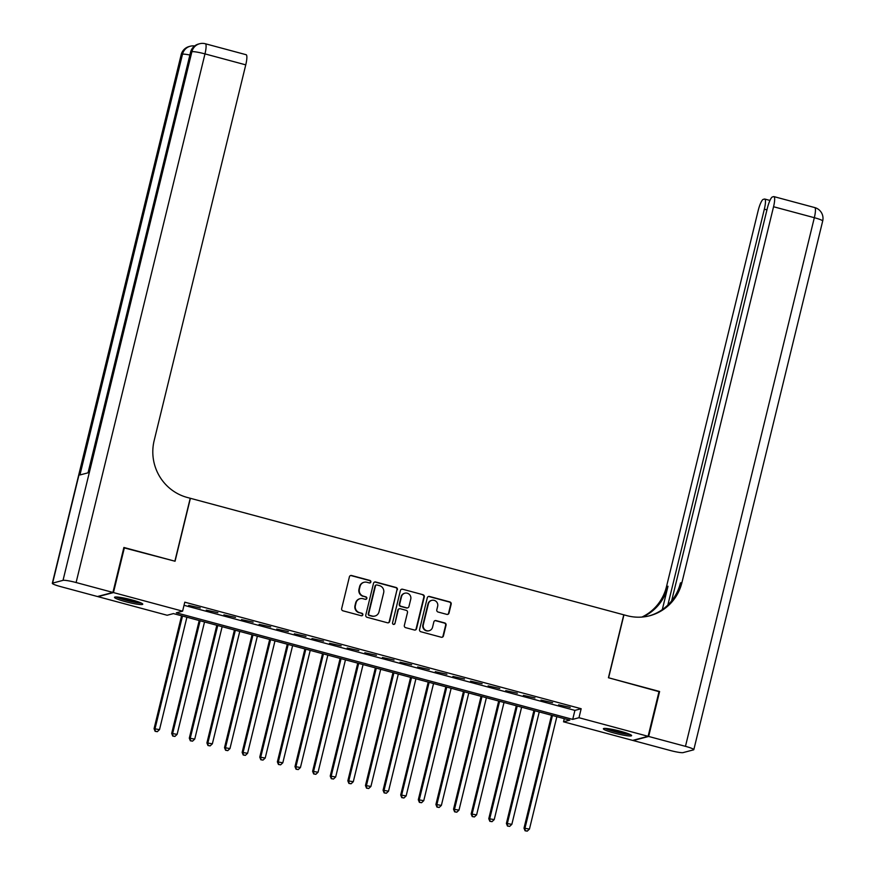 <?xml version="1.0" encoding="UTF-8"?>
<svg xmlns="http://www.w3.org/2000/svg" width="875" height="875" viewBox="0 0 875 875"><rect width="100%" height="100%" fill="white"/><g stroke="black" fill="none" stroke-linecap="round" stroke-linejoin="round"><path stroke-width="1.31" d="M370.847 582.017A1.28 1.247 75.2 0 0 369.939 580.453L351.564 575.509A1.827 1.783 75.2 0 0 349.409 576.811L341.666 608.584A1.827 1.783 75.2 0 0 342.956 610.816L361.331 615.748A1.28 1.247 75.2 0 0 362.841 614.841A1.28 1.247 75.2 0 0 361.933 613.277L359.559 612.642A5.852 5.688 75.2 0 1 355.403 605.5L356.048 602.853A5.852 5.688 75.2 0 1 362.961 598.697L365.334 599.331A1.28 1.247 75.2 0 0 366.844 598.423A1.28 1.247 75.2 0 0 365.936 596.87L363.562 596.225A5.852 5.688 75.2 0 1 359.406 589.094L360.052 586.447A5.852 5.688 75.2 0 1 366.953 582.28L369.338 582.925A1.28 1.247 75.2 0 0 370.847 582.017M369.753 582.958A1.28 1.247 75.2 0 0 369.523 580.562L351.148 575.619A1.827 1.783 75.2 0 0 350.459 575.575M361.747 615.792A1.28 1.247 75.2 0 0 361.517 613.386L359.559 612.642M365.75 599.375A1.28 1.247 75.2 0 0 365.52 596.98L363.562 596.225M614.239 733.053A14.525 1.641 13.7 0 1 603.378 728.755A14.525 1.641 13.7 0 1 620.747 731.336A14.525 1.641 13.7 0 1 631.608 735.634A14.525 1.641 13.7 0 1 614.239 733.053M125.377 601.639A14.525 1.641 13.7 0 1 114.516 597.341A14.525 1.641 13.7 0 1 131.895 599.911A14.525 1.641 13.7 0 1 142.756 604.22A14.525 1.641 13.7 0 1 125.377 601.639M446.841 614.381A1.827 1.783 75.2 0 0 448.995 613.08L451.172 604.166A1.827 1.783 75.2 0 0 449.87 601.934L429.461 596.455A1.827 1.783 75.2 0 0 427.306 597.756L419.562 629.519A1.827 1.783 75.2 0 0 420.864 631.75L441.262 637.241A1.827 1.783 75.2 0 0 443.428 635.939L446.053 625.177A1.827 1.783 75.2 0 0 444.752 622.945L436.012 620.594A1.827 1.783 75.2 0 0 433.858 621.895L432.556 627.233A4.889 4.758 75.2 0 1 429.177 630.722A4.889 4.758 75.2 0 1 423.303 624.75L428.4 603.827A4.889 4.758 75.2 0 1 431.78 600.348A4.889 4.758 75.2 0 1 437.653 606.32L436.8 609.809A1.827 1.783 75.2 0 0 438.102 612.03L446.841 614.381M123.812 547.783L175.055 561.236L190.4 498.302L623.766 614.808L608.431 677.742L659.072 691.359L648.112 736.312L632.68 740.392L563.533 721.809L569.789 720.147L173.414 613.594L167.158 615.256L98.011 596.663L113.455 592.572L182.602 611.166L176.334 612.817L572.709 719.381L578.977 717.719L648.112 736.312M124.414 547.619L113.455 592.572M184.023 605.303L574.908 710.391L581.164 708.728L184.789 602.175L182.602 611.166M581.164 708.728L578.977 717.719M397.392 589.717A1.827 1.783 75.2 0 0 396.091 587.486L375.692 581.995A1.827 1.783 75.2 0 0 373.527 583.297L365.783 615.07A1.827 1.783 75.2 0 0 367.084 617.302L387.483 622.781A1.827 1.783 75.2 0 0 389.648 621.48L396.977 589.827A1.827 1.783 75.2 0 0 395.675 587.595L375.266 582.105A1.827 1.783 75.2 0 0 374.588 582.061M402.577 589.225L422.975 594.716A1.827 1.783 75.2 0 1 424.277 596.936L416.533 628.709A1.827 1.783 75.2 0 1 414.378 630.011L405.639 627.659A1.827 1.783 75.2 0 1 404.348 625.428L407.488 612.544A1.827 1.783 75.2 0 0 406.186 610.323L400.389 608.759A1.827 1.783 75.2 0 0 398.234 610.061L394.964 623.47A1.28 1.247 75.2 0 1 394.078 624.389A1.28 1.247 75.2 0 1 392.547 622.825L400.411 590.527A1.827 1.783 75.2 0 1 402.577 589.225L422.975 594.716M200.266 607.95L188.65 605.38L200.266 607.95M217.875 612.686L206.27 610.116L217.875 612.686M235.495 617.422L223.88 614.852L235.495 617.422M253.116 622.158L241.5 619.587L253.116 622.158M270.725 626.894L259.12 624.323L270.725 626.894M288.345 631.63L276.73 629.059L288.345 631.63M305.966 636.366L294.35 633.795L305.966 636.366M323.575 641.102L311.97 638.531L323.575 641.102M341.195 645.837L329.58 643.267L341.195 645.837M358.816 650.573L347.2 648.003L358.816 650.573M376.425 655.309L364.809 652.739L376.425 655.309M394.045 660.045L382.43 657.475L394.045 660.045M411.666 664.781L400.05 662.211L411.666 664.781M429.275 669.517L417.659 666.947L429.275 669.517M446.895 674.253L435.28 671.683L446.895 674.253M464.516 678.989L452.9 676.419L464.516 678.989M482.125 683.725L470.509 681.155L482.125 683.725M499.745 688.461L488.13 685.891L499.745 688.461M517.366 693.197L505.75 690.627L517.366 693.197M534.975 697.933L523.359 695.362L534.975 697.933M552.595 702.669L540.98 700.098L552.595 702.669M558.6 704.834L570.205 707.394L558.6 704.834M564.298 718.67L563.533 721.809M574.908 710.391L572.709 719.381M364.087 582.28L363.661 582.389A5.852 5.688 75.2 0 0 359.625 586.556L360.052 586.447M363.136 596.334A5.852 5.688 75.2 0 1 358.98 589.203L359.625 586.556M360.084 598.686L359.669 598.795A5.852 5.688 75.2 0 0 355.633 602.973L356.048 602.853M359.144 612.752A5.852 5.688 75.2 0 1 354.988 605.62L355.633 602.973M388.172 622.825A1.827 1.783 75.2 0 0 389.233 621.589L396.977 589.827M376.983 584.981A1.28 1.247 75.2 0 0 375.473 585.889L368.681 613.78A1.28 1.247 75.2 0 0 369.589 615.333L372.094 616.011A5.852 5.688 75.2 0 0 379.006 611.855L383.655 592.791A5.852 5.688 75.2 0 0 379.498 585.648L376.983 584.981M376.359 584.981L375.944 585.091A1.28 1.247 75.2 0 0 375.058 585.998L375.473 585.889M374.97 616.022L374.555 616.131A5.852 5.688 75.2 0 1 371.678 616.12L369.173 615.442A1.28 1.247 75.2 0 1 368.255 613.889L375.058 585.998M415.056 630.055A1.827 1.783 75.2 0 0 416.117 628.819L423.861 597.056A1.827 1.783 75.2 0 0 422.559 594.825M399.492 608.759L399.077 608.869A1.827 1.783 75.2 0 0 397.819 610.17L394.964 623.47M393.87 624.422A1.28 1.247 75.2 0 0 394.548 623.591M410.747 599.178A4.889 4.758 75.2 0 0 404.863 593.206A4.889 4.758 75.2 0 0 401.494 596.695L399.7 604.056A1.827 1.783 75.2 0 0 400.991 606.288L406.788 607.852A1.827 1.783 75.2 0 0 408.942 606.55L410.747 599.178M404.863 593.206L404.447 593.316A4.889 4.758 75.2 0 0 401.078 596.805L401.494 596.695M407.684 607.852L407.269 607.961A1.827 1.783 75.2 0 1 406.372 607.961L400.575 606.397A1.827 1.783 75.2 0 1 399.284 604.166L401.078 596.805M402.161 589.334A1.827 1.783 75.2 0 0 401.472 589.291M431.78 600.348L431.364 600.458A4.889 4.758 75.2 0 0 427.984 603.947L428.4 603.827M429.177 630.722L428.761 630.831A4.889 4.758 75.2 0 1 422.887 624.859L427.984 603.947M441.952 637.284A1.827 1.783 75.2 0 0 443.002 636.048L445.627 625.286A1.827 1.783 75.2 0 0 444.336 623.055L435.597 620.703A1.827 1.783 75.2 0 0 434.908 620.659M447.519 614.425A1.827 1.783 75.2 0 0 448.58 613.189L450.745 604.275A1.827 1.783 75.2 0 0 449.455 602.055L429.045 596.564A1.827 1.783 75.2 0 0 428.356 596.52M181.584 615.792L154.066 728.711L159.513 729.619L186.911 617.225M182.503 616.033L155.105 728.438L155.127 731.325L157.303 731.686L155.542 731.216M159.513 729.619L157.303 731.686M155.127 731.325L154.066 728.711M140.263 602.613A12.578 1.422 13.7 0 1 132.497 601.584A12.578 1.422 13.7 0 1 117.469 597.056M121.636 597.625A11.638 1.312 -166.3 0 0 132.453 600.512A11.638 1.312 -166.3 0 0 136.303 601.202M116.266 596.991A14.438 1.63 -166.3 0 0 133.011 601.913A14.438 1.63 -166.3 0 0 141.367 603.105M629.125 734.038A12.578 1.422 13.7 0 1 621.348 732.998A12.578 1.422 13.7 0 1 606.331 728.47M610.498 729.039A11.638 1.312 -166.3 0 0 621.316 731.938A11.638 1.312 -166.3 0 0 625.155 732.616M605.128 728.405A14.438 1.63 -166.3 0 0 621.873 733.337A14.438 1.63 -166.3 0 0 630.219 734.53M112.93 592.43L123.889 547.477L174.88 561.192L190.225 498.258L187.228 497.448A46.572 45.303 -104.8 0 1 154.142 440.661L245.755 64.859L204.98 53.889L76.103 582.531L112.93 592.43L97.486 596.52L60.67 586.622A11.178 1.269 -166.3 0 1 52.314 583.319L181.18 54.666A11.178 1.269 13.7 0 1 181.475 54.48L52.598 583.122A11.178 1.269 -166.3 0 0 52.314 583.319M76.103 582.531A11.178 1.269 -166.3 0 0 63.033 580.355L52.598 583.122M189.875 55.027A11.178 1.269 13.7 0 0 182.514 54.195A11.178 10.872 -104.8 0 1 190.225 46.233L189.175 46.517A11.178 10.872 75.2 0 0 181.475 54.48L182.514 54.195L79.942 474.961L88.287 472.752L190.859 51.986L191.898 51.712A11.178 1.269 13.7 0 1 204.98 53.889A11.178 2.264 -75 0 0 205.373 43.761A11.178 11.178 0 0 0 199.609 43.75L198.57 44.023A11.178 10.872 75.2 0 0 190.859 51.986A11.178 1.269 13.7 0 0 190.575 52.183L88.036 472.817M205.373 43.761L246.159 54.72A11.178 2.264 105 0 1 245.755 64.859M659.006 691.655L608.606 677.786L623.941 614.852L626.938 615.661A46.572 45.303 75.2 0 0 649.819 615.727A46.572 45.303 75.2 0 0 681.942 582.542L773.555 206.741A11.178 2.264 -75 0 0 773.948 196.612A11.178 2.264 -75 0 0 773.675 196.612L772.45 196.941A11.178 2.264 -75 0 0 767.309 208.392L671.628 600.895M648.648 736.455L633.205 740.534L670.02 750.433A11.178 1.269 -166.3 0 0 683.102 752.609L693.525 749.853A11.178 1.269 -166.3 0 0 693.82 749.656A11.178 1.269 -166.3 0 0 685.464 746.342L648.648 736.455L659.608 691.502M667.844 605.052L764.345 209.18A11.178 2.264 -75 0 0 764.75 199.041A11.178 2.264 -75 0 0 764.477 199.052L763.241 199.38A11.178 2.264 -75 0 0 758.111 210.831L666.498 586.633A46.572 45.303 75.2 0 1 641.911 617.061M642.698 616.995A46.572 45.303 75.2 0 0 667.997 586.239L662.298 609.634M649.064 615.913A46.572 45.303 75.2 0 0 680.433 582.947L681.942 582.542M199.205 620.528L171.675 733.447L177.122 734.355L204.531 621.961M200.123 620.769L172.725 733.173L172.747 736.061L174.923 736.422L173.162 735.952M177.122 734.355L174.923 736.422M172.747 736.061L171.675 733.447M216.825 625.264L189.295 738.183L194.742 739.091L222.141 626.697M217.744 625.505L190.334 737.909L190.356 740.797L192.533 741.158L190.772 740.688M194.742 739.091L192.533 741.158M190.356 740.797L189.295 738.183M234.434 630L206.916 742.919L212.362 743.827L239.761 631.433M235.353 630.241L207.955 742.645L207.977 745.533L210.153 745.894L208.392 745.423M212.362 743.827L210.153 745.894M207.977 745.533L206.916 742.919M252.055 634.736L224.525 747.655L229.972 748.562L257.37 636.169M252.973 634.977L225.575 747.381L225.597 750.269L227.773 750.63L226.012 750.159M229.972 748.562L227.773 750.63M225.597 750.269L224.525 747.655M269.675 639.472L242.145 752.391L247.592 753.298L274.991 640.905M270.583 639.712L243.184 752.117L243.206 755.005L245.383 755.366L243.622 754.895M247.592 753.298L245.383 755.366M243.206 755.005L242.145 752.391M287.284 644.208L259.766 757.127L265.212 758.034L292.611 645.641M288.203 644.448L260.805 756.853L260.827 759.741L263.003 760.102L261.242 759.631M265.212 758.034L263.003 760.102M260.827 759.741L259.766 757.127M304.905 648.944L277.375 761.862L282.822 762.77L310.22 650.377M305.823 649.184L278.425 761.589L278.447 764.477L280.623 764.837L278.863 764.367M282.822 762.77L280.623 764.837M278.447 764.477L277.375 761.862M322.525 653.68L294.995 766.598L300.442 767.506L327.841 655.113M323.433 653.92L296.034 766.325L296.056 769.212L298.233 769.573L296.472 769.103M300.442 767.506L298.233 769.573M296.056 769.212L294.995 766.598M340.134 658.416L312.616 771.334L318.062 772.242L345.461 659.848M341.053 658.656L313.655 771.061L313.677 773.948L315.853 774.309L314.092 773.839M318.062 772.242L315.853 774.309M313.677 773.948L312.616 771.334M357.755 663.152L330.225 776.07L335.672 776.978L363.07 664.584M358.673 663.392L331.275 775.797L331.297 778.684L333.473 779.045L331.712 778.575M335.672 776.978L333.473 779.045M331.297 778.684L330.225 776.07M375.375 667.887L347.845 780.806L353.292 781.714L380.691 669.32M376.283 668.128L348.884 780.533L348.906 783.42L351.083 783.781L349.322 783.311M353.292 781.714L351.083 783.781M348.906 783.42L347.845 780.806M392.984 672.623L365.466 785.542L370.913 786.45L398.311 674.056M393.903 672.864L366.505 785.269L366.527 788.156L368.703 788.517L366.942 788.047M370.913 786.45L368.703 788.517M366.527 788.156L365.466 785.542M410.605 677.359L383.075 790.278L388.522 791.186L415.92 678.792M411.523 677.6L384.125 790.005L384.136 792.892L386.323 793.253L384.562 792.783M388.522 791.186L386.323 793.253M384.136 792.892L383.075 790.278M428.225 682.095L400.695 795.014L406.142 795.922L433.541 683.528M429.133 682.336L401.734 794.741L401.756 797.628L403.933 797.989L402.172 797.519M406.142 795.922L403.933 797.989M401.756 797.628L400.695 795.014M445.834 686.831L418.305 799.75L423.762 800.658L451.161 688.264M446.753 687.072L419.355 799.477L419.377 802.364L421.553 802.725L419.792 802.255M423.762 800.658L421.553 802.725M419.377 802.364L418.305 799.75M463.455 691.567L435.925 804.486L441.372 805.394L468.77 693M464.373 691.808L436.975 804.212L436.986 807.1L439.173 807.461L437.413 806.991M441.372 805.394L439.173 807.461M436.986 807.1L435.925 804.486M481.075 696.303L453.545 809.222L458.992 810.13L486.391 697.736M481.983 696.544L454.584 808.948L454.606 811.836L456.783 812.197L455.022 811.727M458.992 810.13L456.783 812.197M454.606 811.836L453.545 809.222M498.684 701.039L471.155 813.958L476.613 814.866L504.011 702.472M499.603 701.28L472.205 813.684L472.227 816.572L474.403 816.933L472.642 816.462M476.613 814.866L474.403 816.933M472.227 816.572L471.155 813.958M516.305 705.775L488.775 818.694L494.222 819.602L521.62 707.197M517.223 706.016L489.814 818.42L489.836 821.308L492.023 821.669L490.262 821.198M494.222 819.602L492.023 821.669M489.836 821.308L488.775 818.694M533.925 710.511L506.395 823.43L511.842 824.337L539.241 711.933M534.833 710.752L507.434 823.156L507.456 826.044L509.633 826.405L507.872 825.934M511.842 824.337L509.633 826.405M507.456 826.044L506.395 823.43M551.534 715.247L524.005 828.166L529.452 829.073L556.861 716.669M552.453 715.487L525.055 827.892L525.077 830.78L527.253 831.141L525.492 830.67M529.452 829.073L527.253 831.141M525.077 830.78L524.005 828.166M63.033 580.355L191.898 51.712A11.178 10.872 -104.8 0 1 199.609 43.75M667.997 586.239L666.498 586.633M685.464 746.342L814.33 217.7L773.555 206.741M766.948 209.88L764.345 209.18M814.33 217.7A11.178 1.269 13.7 0 1 822.686 221.014A11.178 11.178 0 0 0 814.734 207.572A11.178 2.264 105 0 1 814.33 217.7M194.622 45.97A11.178 11.178 0 0 0 190.225 46.233M189.175 46.517A11.178 11.178 0 0 0 181.18 54.666M198.57 44.023A11.178 11.178 0 0 0 190.575 52.183M769.956 200.452L764.75 199.041M693.82 749.656L822.686 221.014M814.734 207.572L773.948 196.612"/></g></svg>
